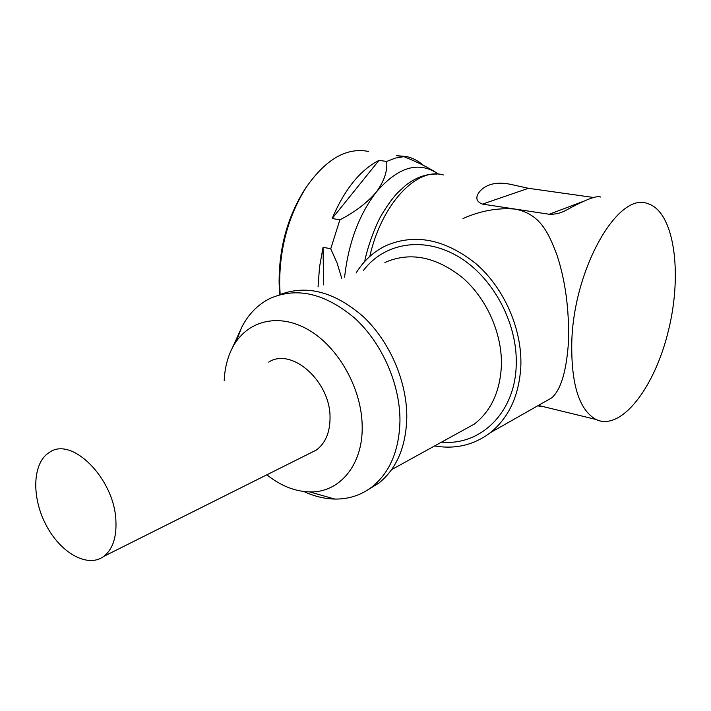 <?xml version="1.0" encoding="UTF-8"?>
<svg xmlns="http://www.w3.org/2000/svg" width="711" height="711" viewBox="0 0 711 711"><rect width="100%" height="100%" fill="white"/><g stroke="black" fill="none" stroke-linecap="round" stroke-linejoin="round"><path stroke-width="1.07" d="M583.873 201.16L549.248 214.251L482.485 204.11C471.029 199.782 479.694 189.89 485.497 186.762C492.163 182.949 500.74 182.194 511.218 184.478L511.147 184.469M593.347 197.454L528.424 188.299L511.218 184.478M549.248 214.251C554.9 214.455 560.241 213.273 565.263 210.687C584.931 199.835 596.707 195.276 600.582 197.009M542.084 406.843L537.747 405.785M542.369 403.164L551.772 397.831C561.006 389.672 566.587 370.751 568.542 341.058C569.2 309.081 565.343 280.427 556.98 255.098C548.288 232.044 539.996 214.109 515.333 209.096C497.922 207.603 480.485 210.749 463.012 218.535M571.795 341.742C573.741 268.42 618.25 191.259 647.659 203.613C674.126 211.309 682.658 272.331 668.678 329.611C655.151 387.068 621.281 431.728 595.907 419.446C579.047 409.829 571.004 383.922 571.795 341.742M341.724 278.277L337.156 263.186L330.748 248.752L339.885 219.823C354.94 212.091 367.063 202.866 376.252 192.13C397.902 167.041 418.361 160.864 437.62 173.6L438.349 174.142M344.604 277.219C348.399 243.153 358.939 214.793 376.252 192.13C384.162 181.287 387.628 171.058 386.668 161.441L395.352 158.091L403.901 156.66C418.184 162.384 429.426 168.036 437.62 173.6M280.161 294.505L279.663 285.218C279.432 248.548 288.328 215.851 306.343 187.117C326.011 159.024 346.737 147.133 368.52 151.452M318.048 286.933L319.506 267.158L323.052 247.312L330.748 248.752M339.885 219.823L332.161 218.499C344.551 189.419 360.157 170.053 378.99 160.384L386.668 161.441M403.901 156.66L396.276 155.638L406.701 156.544C412.824 158.029 418.441 160.988 423.56 165.441M279.805 294.656L279.121 283.485C278.89 248.379 287.404 217.059 304.672 189.544L307.045 186.06M323.594 284.907L323.052 247.312M332.161 218.499L378.99 160.384M434.608 445.948C455.333 449.459 473.882 445.059 490.261 432.741C509.103 417.473 519.306 395.147 520.861 365.765C522.061 328.944 504.259 288.364 476.263 263.95C445.504 239.394 415.535 233.235 386.349 245.473C373.782 251.49 363.694 260.67 356.095 273.015M368.005 489.772L379.052 482.947C396.791 468.522 406.043 446.632 406.808 417.277C407.003 381.434 389.681 341.431 363.285 316.635C334.348 291.581 306.379 284.311 279.379 294.843M303.89 491.523C314.182 496.314 324.492 498.82 334.801 499.06C348.781 499.273 361.259 495.167 372.253 486.724C390.01 472.273 399.244 450.285 399.964 420.779C400.106 384.198 382.127 343.306 355.002 318.412C325.247 293.323 296.887 286.675 269.931 298.478C257.889 304.548 248.539 314.058 241.864 327.007L236.043 341.76M266.856 474.797C280.605 485.764 294.861 491.47 309.623 491.905C339.076 492.963 362.788 465.536 362.192 426.911C362.139 389.13 338.507 346.924 308.112 329.628C277.725 312.138 245.908 321.132 232.221 348.186C227.431 357.66 224.765 368.405 224.214 380.429M309.481 453.476L316.253 450.09C325.327 443.362 329.922 432.67 330.037 417.997C330.784 381.62 291.634 346.906 268.687 362.139M115.902 520.603C114.4 478.77 71.918 436.181 49.601 452.258C32.573 462.292 31.204 496.589 45.851 524.585C60.222 552.767 87.604 568.48 103.77 556.384C112.649 549.381 116.693 537.454 115.902 520.603M369.782 256.467C381.603 203.817 416.93 166.809 443.38 174.959M441.567 442.118C480.529 445.966 515.306 412.673 516.23 364.716C517.679 322.776 492.67 276.659 457.902 256.378C423.116 235.936 384.171 243.011 363.605 270.269M459.786 432.084L474.424 424.014C491.15 410.851 500.144 391.343 501.397 365.49C502.286 333.663 486.768 298.664 462.541 277.699C435.905 256.591 410.025 251.507 384.918 262.466M528.424 188.299L482.485 204.11M595.907 419.446L538.378 405.43M437.158 174.071C426.227 173.688 415.668 177.501 405.474 185.509L397.147 193.214C391.61 199.364 386.029 207.292 380.403 216.979C372.84 231.422 366.6 251.223 364.681 261.541M279.707 293.661L279.947 294.594M304.672 189.544L306.343 187.117M551.772 397.831L490.261 432.741M459.635 432.164L391.654 469.607M379.052 482.947L372.253 486.724M309.623 491.905L334.801 499.06M232.221 348.186L241.864 327.007M316.253 450.09L103.77 556.384"/></g></svg>
